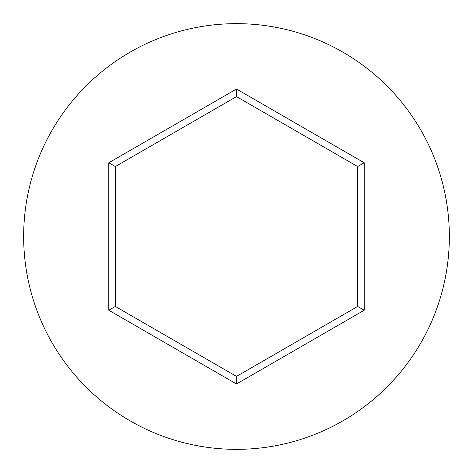 <?xml version="1.0" encoding="UTF-8"?>
<svg xmlns="http://www.w3.org/2000/svg" width="473" height="473" viewBox="0 0 473 473"><rect width="100%" height="100%" fill="white"/><g stroke="black" fill="none" stroke-linecap="round" stroke-linejoin="round"><path stroke-width="0.71" d="M449.35 236.5A212.85 212.85 0 0 0 236.5 23.65A212.85 212.85 0 0 0 23.65 236.5A212.85 212.85 0 0 0 236.5 449.35A212.85 212.85 0 0 0 449.35 236.5M236.5 383.97L108.79 310.235L108.79 162.765L236.5 89.03L364.21 162.765L364.21 310.235L236.5 383.97L236.5 376.402L357.659 306.451L357.659 166.549L236.5 96.598L115.341 166.549L115.341 306.451L236.5 376.402M364.21 310.235L357.659 306.451M357.659 166.549L364.21 162.765M236.5 96.598L236.5 89.03M115.341 166.549L108.79 162.765M108.79 310.235L115.341 306.451"/></g></svg>
